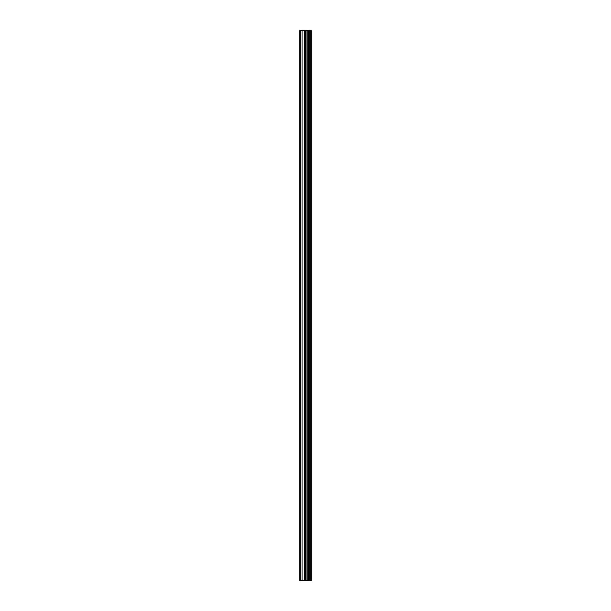 <?xml version="1.0" encoding="UTF-8"?>
<svg xmlns="http://www.w3.org/2000/svg" width="611" height="611" viewBox="0 0 611 611"><rect width="100%" height="100%" fill="white"/><g stroke="black" fill="none" stroke-linecap="round" stroke-linejoin="round"><path stroke-width="0.92" d="M305.882 580.45L311.198 580.45L311.198 30.55L299.802 30.55L299.802 580.45L305.882 580.45L305.882 30.55M310.816 580.45L310.816 30.55M309.67 580.45L309.67 30.55M308.708 580.45L308.708 30.55M307.99 580.45L307.99 30.55M307.028 580.45L307.028 30.55M305.653 580.45L305.653 30.55M304.454 580.45L304.454 30.55M302.055 580.45L302.055 30.55M300.253 580.45L300.253 30.55"/></g></svg>

